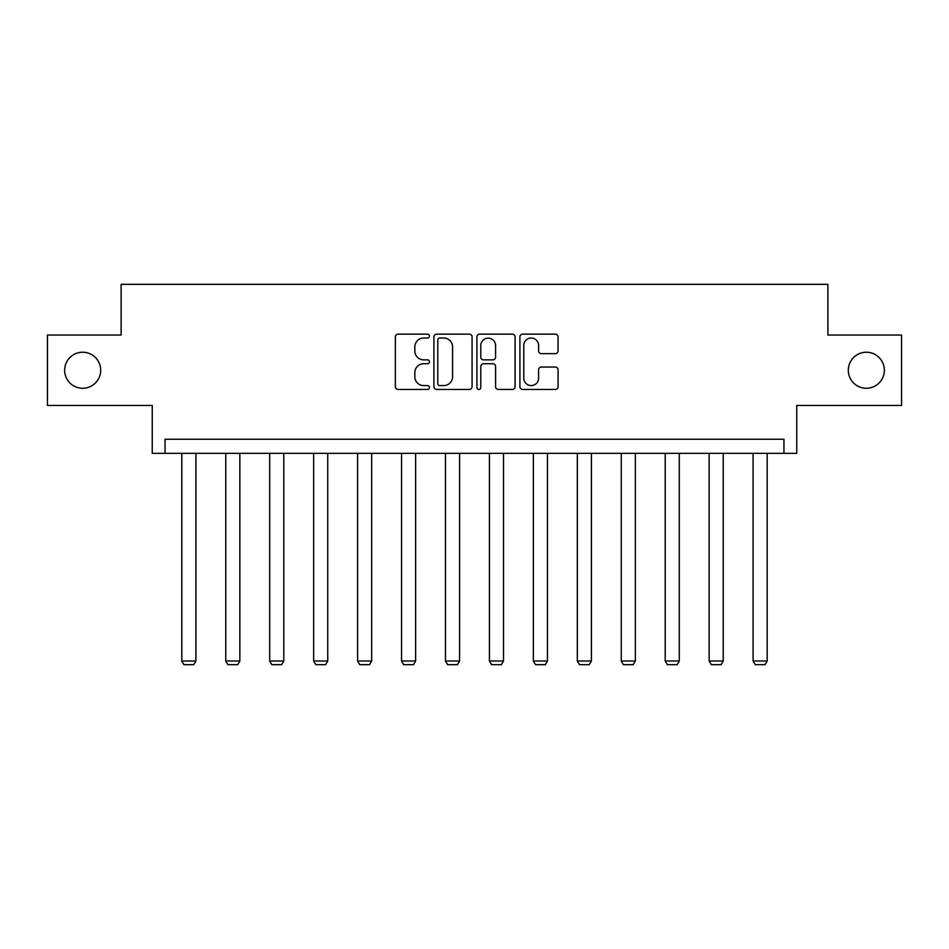 <?xml version="1.0" encoding="UTF-8"?>
<svg xmlns="http://www.w3.org/2000/svg" width="949" height="949" viewBox="0 0 949 949"><rect width="100%" height="100%" fill="white"/><g stroke="black" fill="none" stroke-linecap="round" stroke-linejoin="round"><path stroke-width="1.42" d="M848.311 370.24A18.031 18.031 0 0 0 866.342 388.271A18.031 18.031 0 0 0 884.361 370.24A18.031 18.031 0 0 0 866.342 352.221A18.031 18.031 0 0 0 848.311 370.24M64.639 370.24A18.031 18.031 0 0 0 82.658 388.271A18.031 18.031 0 0 0 100.689 370.24A18.031 18.031 0 0 0 82.658 352.221A18.031 18.031 0 0 0 64.639 370.24M429.434 336.076A1.934 1.934 0 0 0 427.489 334.143L398.117 334.143A2.764 2.764 0 0 0 395.353 336.907L395.353 386.682A2.764 2.764 0 0 0 398.117 389.446L427.489 389.446A1.934 1.934 0 0 0 429.434 387.512A1.934 1.934 0 0 0 427.489 385.579L423.693 385.579A8.849 8.849 0 0 1 414.843 376.729L414.843 372.577A8.849 8.849 0 0 1 423.693 363.728L427.489 363.728A1.934 1.934 0 0 0 429.434 361.794A1.934 1.934 0 0 0 427.489 359.861L423.693 359.861A8.849 8.849 0 0 1 414.843 351.011L414.843 346.859A8.849 8.849 0 0 1 423.693 338.01L427.489 338.01A1.934 1.934 0 0 0 429.434 336.076M47.45 335.033L47.45 405.46L152.243 405.46L152.243 453.349L796.757 453.349L796.757 405.46L901.55 405.46L901.55 335.033L827.884 335.033L827.884 284.332L121.116 284.332L121.116 335.033L47.45 335.033M555.307 353.633A2.764 2.764 0 0 0 558.071 350.869L558.071 336.907A2.764 2.764 0 0 0 555.307 334.143L522.685 334.143A2.764 2.764 0 0 0 519.91 336.907L519.91 386.682A2.764 2.764 0 0 0 522.685 389.446L555.307 389.446A2.764 2.764 0 0 0 558.071 386.682L558.071 369.813A2.764 2.764 0 0 0 555.307 367.049L541.345 367.049A2.764 2.764 0 0 0 538.581 369.813L538.581 378.177A7.402 7.402 0 0 1 531.179 385.579A7.402 7.402 0 0 1 523.789 378.177L523.789 345.412A7.402 7.402 0 0 1 531.179 338.01A7.402 7.402 0 0 1 538.581 345.412L538.581 350.869A2.764 2.764 0 0 0 541.345 353.633L555.307 353.633M783.945 453.349L783.945 439.257L165.055 439.257L165.055 453.349M472.08 336.907A2.764 2.764 0 0 0 469.316 334.143L436.682 334.143A2.764 2.764 0 0 0 433.918 336.907L433.918 386.682A2.764 2.764 0 0 0 436.682 389.446L469.316 389.446A2.764 2.764 0 0 0 472.08 386.682L472.08 336.907M479.684 334.143L512.318 334.143A2.764 2.764 0 0 1 515.082 336.907L515.082 386.682A2.764 2.764 0 0 1 512.318 389.446L498.344 389.446A2.764 2.764 0 0 1 495.58 386.682L495.58 366.492A2.764 2.764 0 0 0 492.816 363.728L483.551 363.728A2.764 2.764 0 0 0 480.787 366.492L480.787 387.512A1.934 1.934 0 0 1 478.854 389.446A1.934 1.934 0 0 1 476.92 387.512L476.92 336.907A2.764 2.764 0 0 1 479.684 334.143M439.731 338.01A1.934 1.934 0 0 0 437.797 339.956L437.797 383.633A1.934 1.934 0 0 0 439.731 385.579L443.741 385.579A8.849 8.849 0 0 0 452.59 376.729L452.59 346.859A8.849 8.849 0 0 0 443.741 338.01L439.731 338.01M495.58 345.555A7.402 7.402 0 0 0 488.189 338.152A7.402 7.402 0 0 0 480.787 345.555L480.787 357.097A2.764 2.764 0 0 0 483.551 359.861L492.816 359.861A2.764 2.764 0 0 0 495.58 357.097L495.58 345.555M195.909 453.349L195.909 661.014L181.817 661.014L181.817 453.349M195.909 661.014L193.786 664.668L183.928 664.668L181.817 661.014M239.848 453.349L239.848 661.014L225.767 661.014L225.767 453.349M239.848 661.014L237.736 664.668L227.879 664.668L225.767 661.014M283.787 453.349L283.787 661.014L269.706 661.014L269.706 453.349M283.787 661.014L281.675 664.668L271.817 664.668L269.706 661.014M327.737 453.349L327.737 661.014L313.656 661.014L313.656 453.349M327.737 661.014L325.626 664.668L315.768 664.668L313.656 661.014M371.676 453.349L371.676 661.014L357.595 661.014L357.595 453.349M371.676 661.014L369.564 664.668L359.707 664.668L357.595 661.014M415.626 453.349L415.626 661.014L401.546 661.014L401.546 453.349M415.626 661.014L413.515 664.668L403.657 664.668L401.546 661.014M459.565 453.349L459.565 661.014L445.484 661.014L445.484 453.349M459.565 661.014L457.454 664.668L447.596 664.668L445.484 661.014M503.516 453.349L503.516 661.014L489.435 661.014L489.435 453.349M503.516 661.014L501.404 664.668L491.546 664.668L489.435 661.014M547.454 453.349L547.454 661.014L533.374 661.014L533.374 453.349M547.454 661.014L545.343 664.668L535.485 664.668L533.374 661.014M591.405 453.349L591.405 661.014L577.324 661.014L577.324 453.349M591.405 661.014L589.293 664.668L579.436 664.668L577.324 661.014M635.344 453.349L635.344 661.014L621.263 661.014L621.263 453.349M635.344 661.014L633.232 664.668L623.374 664.668L621.263 661.014M679.294 453.349L679.294 661.014L665.213 661.014L665.213 453.349M679.294 661.014L677.183 664.668L667.325 664.668L665.213 661.014M723.233 453.349L723.233 661.014L709.152 661.014L709.152 453.349M723.233 661.014L721.121 664.668L711.264 664.668L709.152 661.014M767.183 453.349L767.183 661.014L753.091 661.014L753.091 453.349M767.183 661.014L765.072 664.668L755.214 664.668L753.091 661.014"/></g></svg>
